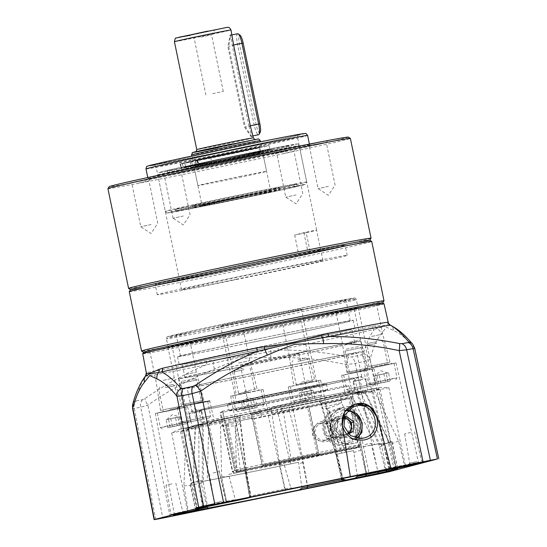 <?xml version="1.0" encoding="UTF-8"?>
<svg xmlns="http://www.w3.org/2000/svg" width="547" height="547" viewBox="0 0 547 547"><rect width="100%" height="100%" fill="white"/><g stroke="black" fill="none" stroke-linecap="round" stroke-linejoin="round"><path stroke-width="0.41" stroke-dasharray="2.73 2.05" d="M320.474 423.275C315.004 424.417 312.269 428.021 312.275 434.086C314.682 439.672 318.614 441.86 324.07 440.65C329.718 439.556 332.658 435.891 332.897 429.668C330.217 424.089 326.074 421.956 320.474 423.275L330.538 420.602A8.875 8.656 -104.8 0 1 341.232 427.214A8.875 8.656 -104.8 0 1 334.6 437.867A8.875 8.656 -104.8 0 1 324.378 431.152A8.875 8.656 -104.8 0 1 330.538 420.602M332.323 420.151A8.875 8.656 75.2 0 0 325.691 430.804A8.875 8.656 75.2 0 0 336.384 437.415A8.875 8.656 75.2 0 0 342.545 426.865A8.875 8.656 75.2 0 0 332.323 420.151M339.126 418.346A8.875 8.656 75.2 0 0 332.501 429.005A8.875 8.656 75.2 0 0 343.195 435.61A8.875 8.656 75.2 0 0 349.355 425.06A8.875 8.656 75.2 0 0 339.126 418.346M360.015 445.026L358.77 446.961A70.563 0.862 168.3 0 0 359.83 446.598A70.563 0.862 168.3 0 0 313.869 455.275A70.563 0.862 168.3 0 0 236.707 471.535L234.67 470.276L222.451 411.282L222.889 411.173A72.218 0.882 -11.7 0 1 301.452 394.619A72.218 0.882 -11.7 0 1 348.897 385.642A72.218 0.882 -11.7 0 1 299.804 396.671A72.218 0.882 -11.7 0 1 220.578 412.739L220.209 412.8L232.427 471.794L235.107 470.167A72.218 0.882 -11.7 0 1 313.67 453.613A72.218 0.882 -11.7 0 1 361.116 444.636A72.218 0.882 -11.7 0 1 361.109 444.649A72.218 0.882 -11.7 0 1 360.015 445.026L350.312 398.154A72.218 0.882 168.3 0 0 351.406 397.765A72.218 0.882 168.3 0 0 281.944 411.248L280.693 405.19A72.218 0.882 -11.7 0 1 350.148 391.707A72.218 0.882 -11.7 0 1 250.567 413.149L251.825 419.207A72.218 0.882 168.3 0 0 348.993 398.503L358.702 445.374A72.218 0.882 -11.7 0 1 302.949 457.572A72.218 0.882 -11.7 0 1 232.796 471.733L234.451 473.059A70.563 0.862 168.3 0 0 302.963 459.234A70.563 0.862 168.3 0 0 357.458 447.309L358.702 445.374M271.627 409.717A29.921 0.362 168.3 0 0 251.258 414.209A29.921 0.362 168.3 0 0 250.56 414.435A29.921 0.362 168.3 0 0 260.475 412.664L260.051 410.64A29.921 0.362 168.3 0 0 308.029 400.513A29.921 0.362 168.3 0 0 308.734 400.281A29.921 0.362 168.3 0 0 271.209 407.693L272.215 413.826A28.888 0.356 -11.7 0 1 308.98 406.551A28.888 0.356 -11.7 0 1 308.802 406.633L318.504 453.504A28.888 0.356 168.3 0 0 318.682 453.422A28.888 0.356 168.3 0 0 294.956 457.983A28.888 0.356 168.3 0 0 263.606 464.711L253.897 417.84L227.709 423.193L252.584 418.188L262.286 465.059A28.888 0.356 168.3 0 0 262.109 465.141A28.888 0.356 168.3 0 0 285.835 460.581A28.888 0.356 168.3 0 0 317.192 453.853L307.482 406.982A28.888 0.356 -11.7 0 1 261.562 416.636L260.475 412.664M298.409 354.046A29.921 0.362 168.3 0 0 299.106 353.813A29.921 0.362 168.3 0 0 272.98 358.859A29.921 0.362 168.3 0 0 241.22 365.724A29.921 0.362 168.3 0 0 240.516 365.95A29.921 0.362 168.3 0 0 266.649 360.911A29.921 0.362 168.3 0 0 298.409 354.046M252.584 418.188A28.888 0.356 -11.7 0 1 253.083 418.052A28.888 0.356 -11.7 0 1 253.897 417.84M271.374 409.785A28.888 0.356 168.3 0 0 252.242 414.011A28.888 0.356 168.3 0 0 251.565 414.229A28.888 0.356 168.3 0 0 260.728 412.595M300.467 309.404A41.264 0.506 -11.7 0 1 256.659 318.874A41.264 0.506 -11.7 0 1 220.619 325.827A41.264 0.506 -11.7 0 1 221.583 325.513A41.264 0.506 -11.7 0 1 265.398 316.043A41.264 0.506 -11.7 0 1 301.438 309.089A41.264 0.506 -11.7 0 1 300.467 309.404M316.371 386.175A41.264 0.506 -11.7 0 1 272.556 395.645A41.264 0.506 -11.7 0 1 236.516 402.599A41.264 0.506 -11.7 0 1 237.48 402.284A41.264 0.506 -11.7 0 1 281.295 392.814A41.264 0.506 -11.7 0 1 317.335 385.861A41.264 0.506 -11.7 0 1 316.371 386.175M325.246 384.363A50.55 0.615 -11.7 0 1 271.579 395.96A50.55 0.615 -11.7 0 1 227.422 404.479A50.55 0.615 -11.7 0 1 228.605 404.096A50.55 0.615 -11.7 0 1 282.279 392.493A50.55 0.615 -11.7 0 1 326.429 383.98A50.55 0.615 -11.7 0 1 325.246 384.363M326.497 390.421A50.55 0.615 -11.7 0 1 272.83 402.024A50.55 0.615 -11.7 0 1 228.68 410.537A50.55 0.615 -11.7 0 1 229.863 410.154A50.55 0.615 -11.7 0 1 283.531 398.551A50.55 0.615 -11.7 0 1 327.68 390.038A50.55 0.615 -11.7 0 1 326.497 390.421M357.697 442.564A72.218 0.882 168.3 0 0 348.418 444.232L338.053 441.791L329.766 429.703L331.639 415.002L340.884 407.871A72.218 0.882 -11.7 0 1 350.169 406.195L337.164 408.855A18.571 18.113 -104.8 0 0 336.186 409.081A18.571 18.113 -104.8 0 0 323.291 431.166A18.571 18.113 -104.8 0 0 344.692 445.217L357.697 442.564L350.176 406.25M324.07 440.65L335.072 437.757M222.451 411.282L220.209 412.8L232.42 471.794L234.376 473.073L236.619 471.555M317.192 453.853L319.113 455.145L357.458 447.309M263.606 464.711L262.355 466.653L236.434 472.027L261.158 466.974C261.404 467.288 261.726 466.68 262.109 465.141L251.565 414.229M358.77 446.961L320.426 454.796L318.504 453.504M308.98 406.551L318.682 453.422C319.66 454.687 320.193 455.125 320.289 454.728C324.118 453.654 270.997 464.417 262.416 466.639L262.355 466.653A30.536 0.376 -11.7 0 1 297.233 459.179A30.536 0.376 -11.7 0 1 320.426 454.796M227.709 423.193L237.747 471.678M319.113 455.145A30.536 0.376 -11.7 0 1 284.235 462.618A30.536 0.376 -11.7 0 1 261.035 467.001L262.286 465.059M226.39 423.542L236.434 472.027M307.482 406.982L348.993 398.503M350.312 398.154L308.802 406.633M280.693 405.19L271.209 407.693M260.051 410.64L250.567 413.149M261.562 416.636L251.825 419.207M281.944 411.248L272.215 413.826M143.635 352.371A122.145 1.491 168.3 0 0 234.526 334.955A122.145 1.491 168.3 0 0 382.633 302.874M384.008 300.857A123.8 1.511 -11.7 0 1 233.801 333.444A123.8 1.511 -11.7 0 1 141.57 351.065M369.745 240.14A122.145 1.491 -11.7 0 1 221.556 272.331A122.145 1.491 -11.7 0 1 130.542 289.678M129.256 291.654A123.8 1.511 168.3 0 0 221.508 274.047A123.8 1.511 168.3 0 0 371.714 241.439M204.804 31.863L189.31 35.234L204.804 31.863M200.981 37.134L211.559 34.837L200.981 37.134M212.701 93.701L223.272 91.404L212.701 93.701M239.709 176.49A35.076 0.431 -11.7 0 1 266.587 171.348A35.076 0.431 -11.7 0 1 224.776 180.435A35.076 0.431 -11.7 0 1 197.898 185.577A35.076 0.431 -11.7 0 1 239.709 176.49M235.525 156.285A35.076 0.431 -11.7 0 1 262.41 151.143A35.076 0.431 -11.7 0 1 220.591 160.23A35.076 0.431 -11.7 0 1 193.713 165.372A35.076 0.431 -11.7 0 1 235.525 156.285M232.229 35.958L230.813 34.598L228.687 46.249L245.425 127.061L251.839 136.661L252.68 134.692M234.601 151.84A35.076 0.431 -11.7 0 1 261.487 146.699A35.076 0.431 -11.7 0 1 219.668 155.786A35.076 0.431 -11.7 0 1 192.79 160.927A35.076 0.431 -11.7 0 1 234.601 151.84M235.176 156.38A33.429 0.41 -11.7 0 1 260.789 151.478A33.429 0.41 -11.7 0 1 220.94 160.141A33.429 0.41 -11.7 0 1 195.327 165.037A33.429 0.41 -11.7 0 1 235.176 156.38M234.253 151.936A33.429 0.41 -11.7 0 1 259.866 147.034A33.429 0.41 -11.7 0 1 220.024 155.69A33.429 0.41 -11.7 0 1 194.404 160.592A33.429 0.41 -11.7 0 1 234.253 151.936M248.947 126.063L250.902 133.195L250.991 136.306L244.55 127.225L227.819 46.413L230.123 35.282L231.203 38.099L232.208 45.251L248.947 126.063L250.314 125.769L248.947 126.063M237.658 33.743A10.318 2.27 -101.5 0 0 237.528 44.43L254.259 125.242A10.318 2.27 -101.5 0 0 258.519 134.767M260.146 132.524A8.663 1.908 78.5 0 1 256.187 124.825L239.456 44.013A8.663 1.908 78.5 0 1 240.03 35.172M344.391 417.053L344.042 416.8L339.714 418.756A8.424 8.219 75.2 0 0 338.34 433.238A8.424 8.219 75.2 0 0 346.531 434.154L348.042 433.47M326.791 439.426A8.479 8.273 75.2 0 0 330.901 428.267A8.479 8.273 75.2 0 0 319.933 423.925A8.479 8.273 75.2 0 0 315.817 435.091A8.479 8.273 75.2 0 0 326.791 439.426M327.92 441.005A10.318 10.065 75.2 0 0 321.116 421.6A10.318 10.065 75.2 0 0 314.265 434.947A10.318 10.065 75.2 0 0 327.92 441.005M348.022 443.063A17.538 17.107 75.2 0 0 357.047 421.306A17.538 17.107 75.2 0 0 336.446 410.079A17.538 17.107 75.2 0 0 333.834 411.009A17.538 17.107 75.2 0 0 324.809 432.766A17.538 17.107 75.2 0 0 345.41 443.993A17.538 17.107 75.2 0 0 348.022 443.063M358.558 415.617A17.538 17.107 75.2 0 0 347.167 408.671A17.538 17.107 75.2 0 0 340.398 409.033A17.538 17.107 75.2 0 0 337.786 409.963A17.538 17.107 75.2 0 0 328.761 431.72A17.538 17.107 75.2 0 0 349.362 442.947A17.538 17.107 75.2 0 0 351.974 442.017A17.538 17.107 75.2 0 0 357.683 437.791M347.796 410.667A15.473 15.097 75.2 0 0 339.065 411.734A15.473 15.097 75.2 0 0 331.557 432.096A15.473 15.097 75.2 0 0 351.577 440.02A15.473 15.097 75.2 0 0 355.03 437.839M347.926 433.347A8.424 8.219 75.2 0 1 346.531 434.154L342.203 436.109L348.323 433.757M344.398 435.535L336.665 429.785L337.588 420.13L344.09 417.19M342.203 436.109L334.47 430.366L336.665 429.785M334.47 430.366L335.386 420.711L337.588 420.13M343.851 418.086A8.424 8.219 75.2 0 0 339.714 418.756L335.386 420.711M344.042 416.8L346.237 416.219M390.243 380.917L388.568 372.835L375.673 375.495L386.223 373.403L387.898 381.485L390.243 380.917L376.172 383.864L387.898 381.485M385.573 382.059L370.681 384.985L385.573 382.059M385.546 380.397L397.019 377.847L391.864 378.77L368.733 383.707L385.546 380.397M382.538 365.847L394.004 363.297L388.855 364.227L365.717 369.157L382.538 365.847M376.692 343.345L367.085 345.232L376.692 343.345M376.069 341.813L368.336 343.331L376.069 341.813M388.568 372.835L386.223 373.403M380.862 382.962L379.187 374.88L387.741 373.02L376.842 375.208L378.517 383.29M379.187 374.88L374.497 375.782L376.172 383.864M374.497 375.782L376.842 375.208M383.878 373.738L385.553 381.82M360.514 388.445L358.839 380.363L363.037 379.338L352.972 381.526L354.647 389.601L367.646 386.838L354.647 389.601M348.665 390.79L373.669 385.628L348.665 390.79M346.723 389.505L374.955 383.673L346.723 389.505M343.707 374.962L371.939 369.129L343.707 374.962M345.054 351.051L361.184 347.714L345.054 351.051M346.299 349.15L359.283 346.463L346.299 349.15L345.02 351.065L349.547 372.924L365.711 369.574L349.547 372.924L349.048 373.854L366.545 370.23L365.711 369.574L361.184 347.714L359.283 346.463M358.839 380.363L352.972 381.526M355.283 389.382L353.608 381.3L365.97 378.756L367.646 386.838M353.608 381.3L360.104 379.919L361.779 388.001M360.104 379.919L365.97 378.756M365.334 378.975L367.01 387.057M314.798 398.271L313.123 390.189L301.561 392.507L308.276 391.255L309.951 399.337L314.798 398.271L300.809 401.122L309.951 399.337M305.082 400.418L320.33 397.101L305.082 400.418M304.399 398.893L321.615 395.153L298.607 399.775L293.329 401.013L304.399 398.893M301.383 384.35L318.6 380.603L295.599 385.232L290.313 386.462L301.383 384.35M298.006 361.328L307.845 359.194L298.006 361.328M298.019 359.666L305.944 357.943L298.019 359.666M313.123 390.189L308.276 391.255M302.956 400.766L301.288 392.684L312.337 390.332L303.982 391.973L305.657 400.055M301.288 392.684L299.141 393.047L300.809 401.122M299.141 393.047L303.982 391.973M310.976 390.544L312.652 398.626M167.792 427.747L166.117 419.665L179.354 416.903L168.462 419.091L170.138 427.173L167.792 427.747L181.864 424.793L170.138 427.173M172.462 426.605L187.354 423.679L172.462 426.605M171.82 425.033L160.346 427.583L165.57 426.639L188.633 421.723L171.82 425.033M168.804 410.482L157.338 413.04L162.486 412.11L185.624 407.18L168.804 410.482M165.256 387.652L174.869 385.765L165.256 387.652M165.228 386.038L172.961 384.514L165.228 386.038M166.117 419.665L168.462 419.091M177.173 425.696L175.498 417.614L166.951 419.474L177.843 417.286L179.519 425.368M175.498 417.614L180.189 416.711L181.864 424.793M180.189 416.711L177.843 417.286M170.808 418.763L172.483 426.845M197.522 420.219L195.847 412.137L189.009 413.641L201.713 410.975L203.388 419.057L190.39 421.826L203.388 419.057M209.364 417.867L184.366 423.036L209.364 417.867M210.643 415.925L182.411 421.751L210.643 415.925M207.628 401.375L179.402 407.207L207.628 401.375M196.899 379.953L180.77 383.283L196.899 379.953M195.005 378.702L182.014 381.382L195.005 378.702M195.847 412.137L201.713 410.975M202.752 419.276L201.077 411.194L201.419 411.071L192.599 412.828L188.722 413.744L190.39 421.826M201.077 411.194L194.582 412.582L196.257 420.664M194.582 412.582L188.722 413.744M189.351 413.518L191.026 421.6M243.237 410.394L241.562 402.312L254.758 399.597L246.41 401.238L248.085 409.32L243.237 410.394L257.227 407.536L248.085 409.32M252.953 408.24L237.706 411.556L252.953 408.24M252.974 406.537L235.75 410.277L258.69 405.669L264.037 404.418L252.974 406.537M249.958 391.987L232.742 395.727L255.743 391.105L261.028 389.874L249.958 391.987M243.948 369.669L234.109 371.81L243.948 369.669M243.278 368.186L235.36 369.902L243.278 368.186M241.562 402.312L246.41 401.238M255.073 407.891L253.405 399.809L242.355 402.161L250.704 400.527L252.379 408.602M253.405 399.809L255.552 399.454L257.227 407.536M255.552 399.454L250.704 400.527M243.709 401.949L245.384 410.031M226.567 199.135A44.362 0.54 168.3 0 0 279.449 187.648A44.362 0.54 168.3 0 0 245.453 194.151A44.362 0.54 168.3 0 0 192.571 205.638A44.362 0.54 168.3 0 0 226.567 199.135M226.984 201.159A44.362 0.54 168.3 0 0 279.866 189.665A44.362 0.54 168.3 0 0 245.87 196.168A44.362 0.54 168.3 0 0 192.988 207.662A44.362 0.54 168.3 0 0 226.984 201.159M249.603 195.183A61.9 0.759 168.3 0 0 175.813 211.217A61.9 0.759 168.3 0 0 223.251 202.144A61.9 0.759 168.3 0 0 297.042 186.11A61.9 0.759 168.3 0 0 249.603 195.183M249.186 193.159A61.9 0.759 168.3 0 0 175.396 209.193A61.9 0.759 168.3 0 0 222.834 200.127A61.9 0.759 168.3 0 0 296.624 184.093A61.9 0.759 168.3 0 0 249.186 193.159M237.918 157.782A44.362 0.54 -11.7 0 1 271.914 151.28A44.362 0.54 -11.7 0 1 219.032 162.774A44.362 0.54 -11.7 0 1 185.036 169.276A44.362 0.54 -11.7 0 1 237.918 157.782M237.501 155.765A44.362 0.54 -11.7 0 1 271.497 149.263A44.362 0.54 -11.7 0 1 218.615 160.756A44.362 0.54 -11.7 0 1 184.619 167.252A44.362 0.54 -11.7 0 1 237.501 155.765M214.882 161.741A61.9 0.759 -11.7 0 1 167.444 170.808A61.9 0.759 -11.7 0 1 241.234 154.774A61.9 0.759 -11.7 0 1 288.672 145.707A61.9 0.759 -11.7 0 1 214.882 161.741M215.299 163.758A61.9 0.759 -11.7 0 1 167.861 172.831A61.9 0.759 -11.7 0 1 241.651 156.798A61.9 0.759 -11.7 0 1 289.089 147.724A61.9 0.759 -11.7 0 1 215.299 163.758M188.312 166.575L192.489 165.673L188.312 166.575M187.471 162.534L191.655 161.632L187.471 162.534M193.583 165.187L197.761 164.278L193.583 165.187M192.742 161.146L196.927 160.237L192.742 161.146M198 160.565L184.886 163.245A48.074 0.588 -11.7 0 1 180.148 163.963A48.074 0.588 -11.7 0 1 180.565 163.799L195.635 160.722A32.396 0.397 168.3 0 0 195.498 160.784A32.396 0.397 168.3 0 0 220.325 156.039A32.396 0.397 168.3 0 0 258.943 147.649A32.396 0.397 168.3 0 0 234.116 152.394A32.396 0.397 168.3 0 0 197.392 160.257L182.322 163.334A48.074 0.588 -11.7 0 1 197.624 159.881L210.739 157.201A40.027 0.492 -11.7 0 1 238.307 151.444A40.027 0.492 -11.7 0 1 268.98 145.577A40.027 0.492 -11.7 0 1 221.268 155.943A40.027 0.492 -11.7 0 1 198 160.565L198.834 164.606L185.72 167.286A48.074 0.588 -11.7 0 1 180.982 168.004A48.074 0.588 -11.7 0 1 181.399 167.84L196.469 164.763A32.396 0.397 168.3 0 0 196.339 164.825A32.396 0.397 168.3 0 0 221.166 160.08A32.396 0.397 168.3 0 0 259.777 151.69A32.396 0.397 168.3 0 0 234.957 156.435A32.396 0.397 168.3 0 0 198.226 164.298L183.156 167.375A48.074 0.588 -11.7 0 1 198.458 163.922L211.573 161.242A40.027 0.492 -11.7 0 1 239.142 155.485A40.027 0.492 -11.7 0 1 269.821 149.618A40.027 0.492 -11.7 0 1 222.103 159.984A40.027 0.492 -11.7 0 1 198.834 164.606M197.392 160.257L198.226 164.298M180.565 163.799L181.399 167.84M184.886 163.245L185.72 167.286M195.635 160.722L196.469 164.763M182.322 163.334L183.156 167.375M197.624 159.881L198.458 163.922M210.739 157.201L211.573 161.242M130.528 289.698L130.548 289.719A122.145 1.491 168.3 0 0 224.147 271.797A122.145 1.491 168.3 0 0 369.751 240.181L369.765 240.16M371.037 238.225A123.8 1.511 -11.7 0 1 223.463 270.28A123.8 1.511 -11.7 0 1 128.6 288.433M174.643 171.854L162.343 174.527L174.643 171.854M170.938 174.541L181.269 172.291L170.938 174.541M142.343 180.394L130.049 183.067L142.343 180.394M138.637 183.074L148.969 180.831L138.637 183.074M287.373 150.774L275.073 153.447L287.373 150.774M283.667 153.454L293.999 151.211L283.667 153.454M183.409 215.99L173.084 218.239L183.409 215.99M151.116 224.523L140.784 226.773L151.116 224.523M296.146 194.91L285.814 197.152L296.146 194.91M319.674 142.241L307.373 144.914L319.674 142.241M315.968 144.921L326.299 142.678L315.968 144.921M328.439 186.37L318.108 188.619L328.439 186.37M348.412 137.106A122.145 1.491 -11.7 0 1 202.814 168.763A122.145 1.491 -11.7 0 1 109.209 186.643M107.916 188.612A123.8 1.511 168.3 0 0 202.793 170.473A123.8 1.511 168.3 0 0 350.374 138.405M231.6 280.488A96.976 1.183 168.3 0 0 347.201 255.367A96.976 1.183 168.3 0 0 272.885 269.575A96.976 1.183 168.3 0 0 157.283 294.696A96.976 1.183 168.3 0 0 231.6 280.488M229.508 270.382A96.976 1.183 168.3 0 0 345.109 245.261A96.976 1.183 168.3 0 0 270.792 259.476A96.976 1.183 168.3 0 0 155.191 284.597A96.976 1.183 168.3 0 0 229.508 270.382M246.382 157.249A82.535 1.005 -11.7 0 1 309.629 145.16A82.535 1.005 -11.7 0 1 211.245 166.534A82.535 1.005 -11.7 0 1 147.991 178.63A82.535 1.005 -11.7 0 1 246.382 157.249M236.872 279.093A72.218 0.882 -11.7 0 1 181.529 289.678A72.218 0.882 -11.7 0 1 267.613 270.97A72.218 0.882 -11.7 0 1 322.956 260.386A72.218 0.882 -11.7 0 1 236.872 279.093M320.74 250.259L316.556 230.055A72.218 0.882 -11.7 0 1 316.679 230.082A72.218 0.882 -11.7 0 1 306.204 232.728L310.388 252.926L298.86 255.285L320.74 250.259A72.218 0.882 -11.7 0 1 320.863 250.287A72.218 0.882 -11.7 0 1 310.388 252.926M306.204 232.728L294.676 235.08L303.913 232.639L316.556 230.055M303.913 232.639L308.098 252.844M294.676 235.08L298.86 255.285M356.815 438.277L353.232 439.296L344.008 436.629L337.608 427.542L337.855 417.744L344.001 410.975L348.371 410.079M286.149 341.506A89.715 1.094 168.3 0 0 179.204 364.74A89.715 1.094 168.3 0 0 247.955 351.598A89.715 1.094 168.3 0 0 354.9 328.357A89.715 1.094 168.3 0 0 286.149 341.506M284.474 333.424A89.715 1.094 168.3 0 0 177.529 356.658A89.715 1.094 168.3 0 0 246.28 343.516A89.715 1.094 168.3 0 0 353.225 320.275A89.715 1.094 168.3 0 0 284.474 333.424M285.5 341.677A86.658 1.06 168.3 0 0 182.192 364.124A86.658 1.06 168.3 0 0 248.605 351.427A86.658 1.06 168.3 0 0 351.912 328.973A86.658 1.06 168.3 0 0 285.5 341.677M251.367 364.76A86.658 1.06 -11.7 0 1 184.954 377.457A86.658 1.06 -11.7 0 1 288.262 355.01A86.658 1.06 -11.7 0 1 354.675 342.313A86.658 1.06 -11.7 0 1 251.367 364.76M291.756 365.164A92.846 1.135 168.3 0 0 181.071 389.218A92.846 1.135 168.3 0 0 252.222 375.611A92.846 1.135 168.3 0 0 362.907 351.557A92.846 1.135 168.3 0 0 291.756 365.164M289.575 354.661A92.846 1.135 168.3 0 0 178.896 378.709A92.846 1.135 168.3 0 0 250.047 365.109A92.846 1.135 168.3 0 0 360.733 341.055A92.846 1.135 168.3 0 0 289.575 354.661M296.207 353.772L307.277 351.365L296.207 353.772M289.931 323.448L301 321.041L289.931 323.448M371.611 336.467L382.681 334.06L371.611 336.467M365.334 306.142L376.404 303.735L365.334 306.142M238.636 363.037L249.705 360.637L238.636 363.037M232.359 332.713L243.422 330.306L232.359 332.713M185.296 374.517L196.366 372.11L185.296 374.517M179.013 344.193L190.082 341.786L179.013 344.193M163.232 380.35L174.302 377.943L163.232 380.35M156.955 350.018L168.018 347.618L156.955 350.018M349.554 342.299L360.617 339.892L349.554 342.299M343.27 311.968L354.34 309.568L343.27 311.968M178.192 512.908L170.951 514.481L178.192 512.908M171.949 483.869L165.939 485.175L171.949 483.869M221.672 501.414L214.431 502.987L221.672 501.414M213.282 472.95L219.285 471.644L213.282 472.95M416.903 461.545L409.662 463.118L416.903 461.545M410.66 432.513L404.65 433.812L410.66 432.513M373.423 473.039L366.182 474.611L373.423 473.039M365.034 444.567L371.037 443.261L365.034 444.567M283.763 322.101A96.976 1.183 -11.7 0 1 358.08 307.893A96.976 1.183 -11.7 0 1 242.478 333.014A96.976 1.183 -11.7 0 1 168.161 347.222A96.976 1.183 -11.7 0 1 283.763 322.101M237.877 500.293L235.306 499.582L228.584 474.44A103.164 1.258 168.3 0 1 245.699 470.755L245.685 472.806L246.041 471.569L246.56 471.958L240.584 422.421A12.383 3.05 173.1 0 1 235.21 425.655L240.543 471.904A99.978 1.224 -11.7 0 0 236.577 472.758L235.21 425.655A12.383 2.304 -1.3 0 1 226.02 426.222A12.383 2.304 -1.3 0 1 220.455 425.867A12.383 0.773 170.1 0 0 225.767 425.108A12.383 0.773 170.1 0 0 240.489 421.778L240.489 421.778A12.383 0.773 170.1 0 0 240.017 421.655L239.34 417.737L235.525 418.346L239.155 415.617L267.162 409.717L267.715 410.154L267.435 411.631L284.802 488.922L249.637 496.259L250.423 496.17L246.041 471.569L240.017 421.655A12.383 3.05 173.1 0 1 240.584 422.421A12.383 12.383 0 0 0 240.489 421.785L239.771 417.655L239.34 417.737A2.065 1.99 80.9 0 1 240.871 415.337L213.111 421.217L208.899 424.075L225.843 501.449L213.822 503.883M362.114 403.645L379.844 444.656A99.978 1.224 -11.7 0 0 388.965 442.249L364.904 392.39A86.57 1.06 -11.7 0 1 358.025 394.209C355.755 394.79 356.979 394.756 361.69 394.107L373.157 391.857L365.574 391.31L345.465 395.679L351.632 396.637L340.76 398.77L341.69 402.64A12.383 2.01 158 0 1 336.713 405.115A12.383 2.01 158 0 1 328.063 408.294L341.588 453.121A99.978 1.224 -11.7 0 0 345.554 452.266L328.063 408.294A12.383 2.756 -16.5 0 1 321.896 407.693L336.145 455.829L341.492 478.734M366.182 474.536L360.842 450.099L341.69 402.64A12.383 0.472 166.5 0 1 336.501 403.994A12.383 0.472 166.5 0 1 321.732 407.071L321.732 407.071A12.383 0.472 166.5 0 1 322.128 406.852A12.383 2.756 -16.5 0 0 321.896 407.693A12.383 12.383 0 0 1 321.732 407.077L320.747 403.002L325.007 402.36L320.556 401.122L292.542 407.023L292.235 407.734L293.096 409.081L307.612 485.62M341.663 396.493A2.065 1.347 78.9 0 0 340.76 398.77L321.192 402.975A2.065 1.99 -99.1 0 0 318.833 401.402L346.572 395.529M142.712 353.759A123.219 1.504 168.3 0 0 237.145 335.701A123.219 1.504 168.3 0 0 384.028 303.783M388.233 322.566C389.122 324.686 384.89 325.8 375.55 325.923L371.912 326.436A123.547 1.511 -11.7 0 1 277.685 346.716L270.232 348.583C260.181 351.618 250.533 354.135 241.289 356.131L206.595 361.232A123.547 1.511 -11.7 0 1 146.685 372.432L146.329 372.917M307.968 382.606L288.296 386.879L314.587 381.601L320.624 380.186L307.968 382.606M293.889 488.457L290.758 487.842L283.654 462.762A103.164 1.258 168.3 0 1 381.334 443.248L385.765 468.854L395.249 466.858L389.3 442.578L365.505 392.185A2.065 0.547 -101.9 0 1 365.628 390.114L349.554 393.368A2.065 1.737 -100.6 0 1 351.516 394.544L374.921 444.506A99.978 1.224 -11.7 0 0 312.351 456.889A99.978 1.224 -11.7 0 0 291.373 461.203L282.833 408.274A86.57 1.06 -11.7 0 1 298.6 405.033A86.57 1.06 -11.7 0 1 351.516 394.544L380.049 389.122L372.61 388.643L367.529 389.854L380.452 387.379L388.862 387.707L405.286 465.21L418.421 462.27L395.249 466.858L395.187 468.164M365.628 390.114L267.162 409.717M383.372 365.3L363.7 369.574L389.99 364.288L396.028 362.88L383.372 365.3M243.367 393.731L263.045 389.45L236.755 394.736L230.718 396.144L243.367 393.731M210.157 423.371A2.065 1.737 79.4 0 0 208.824 425.258L207.21 480.519A99.978 1.224 -11.7 0 0 290.758 463.822L277.514 411.535A86.57 1.06 -11.7 0 1 261.746 414.77A86.57 1.06 -11.7 0 1 208.824 425.258L180.483 431.583L187.101 428.096L192.182 426.892L179.252 429.361L171.669 433.005L187.368 510.631L174.233 513.571L197.412 508.99L193.228 484.327L195.026 428.527A2.065 0.547 78.1 0 0 194.076 426.626L210.157 423.371A84.566 1.032 168.3 0 0 261.856 413.129A84.566 1.032 168.3 0 0 277.254 409.963L292.542 407.023M202.369 507.985L202.964 506.536L198.951 481.852L203.156 482.133L202.985 480.122L203.395 480.075L203.293 425.422L202.322 425.593L202.294 480.369A99.978 1.224 -11.7 0 0 193.166 482.782L195.443 427.412A86.57 1.06 -11.7 0 1 202.322 425.593L198.841 426.605A2.065 1.347 78.9 0 1 199.744 424.328L203.805 423.699A84.566 1.032 168.3 0 0 197.084 425.477L179.252 429.361M167.963 411.036L187.642 406.763L161.351 412.041L155.314 413.457L167.963 411.036M365.574 391.31L355.906 393.04A84.566 1.032 168.3 0 0 362.627 391.262L380.35 387.399M361.314 371.126L341.636 375.406L367.926 370.121L373.963 368.712L361.314 371.126M198.951 481.852L198.841 426.605L187.375 428.855L194.137 425.429L218.068 420.246A2.065 1.347 -101.1 0 0 218.048 420.253M197.057 403.351L177.378 407.624L209.706 400.93L214.239 421.06M301.923 488.102L298.477 462.263A103.164 1.258 168.3 0 1 269.11 468.321A103.164 1.258 168.3 0 1 200.804 481.784L206.91 507.083L197.412 508.99L197.597 509.421M341.909 479.89L343.017 479.582L342.231 479.685L343.735 480.676M320.624 380.186L343.017 479.582L344.562 480.574M385.806 470.495L396.363 468.102L389.703 469.312L390.811 470.379M373.963 368.712L396.356 468.102L397.901 469.094M143.697 352.268A121.96 1.491 168.3 0 0 237.159 334.422A121.96 1.491 168.3 0 0 382.531 302.812M260.016 398.695A79.438 0.971 168.3 0 0 354.716 378.121A79.438 0.971 168.3 0 0 293.835 389.758A79.438 0.971 168.3 0 0 199.135 410.339A79.438 0.971 168.3 0 0 260.016 398.695M290.436 365.512A86.658 1.06 168.3 0 0 187.129 387.96A86.658 1.06 168.3 0 0 253.541 375.263A86.658 1.06 168.3 0 0 356.849 352.815A86.658 1.06 168.3 0 0 290.436 365.512M258.478 399.105A86.658 1.06 -11.7 0 1 192.065 411.802A86.658 1.06 -11.7 0 1 295.373 389.355A86.658 1.06 -11.7 0 1 361.786 376.657A86.658 1.06 -11.7 0 1 258.478 399.105M242.581 322.333A86.658 1.06 -11.7 0 1 176.168 335.031A86.658 1.06 -11.7 0 1 279.476 312.583A86.658 1.06 -11.7 0 1 345.889 299.886A86.658 1.06 -11.7 0 1 242.581 322.333M246.929 343.345A86.658 1.06 -11.7 0 1 180.517 356.042A86.658 1.06 -11.7 0 1 283.825 333.595A86.658 1.06 -11.7 0 1 350.237 320.898A86.658 1.06 -11.7 0 1 246.929 343.345M286.423 489.9L284.802 488.922M285.192 488.881L290.758 487.842M249.446 497.688L250.423 496.17L247.066 498.317M249.938 497.626L250.936 496.15L250.423 496.17M227.313 502.447L226.479 501.332L225.843 501.449M226.923 501.264L235.306 499.582M203.156 482.133L207.375 505.784L206.294 507.301M207.375 505.784L196.298 507.732L195.272 509.264M195.6 510.125L190.315 483.473A103.164 1.258 168.3 0 1 190.041 483.432L195.566 510.105M187.771 511.842L188.175 510.474L187.368 510.631M188.722 510.372L195.47 508.929M341.738 479.781L342.231 479.685L336.48 455.336L336.145 455.829M397.573 468.239L391.816 441.559A103.164 1.258 168.3 0 1 392.09 441.593A103.164 1.258 168.3 0 1 379.153 444.902L385.307 470.16L389.703 469.312L383.57 445.053L361.69 394.107A2.065 1.347 -101.1 0 0 359.988 392.411A2.065 1.347 -101.1 0 0 359.967 392.411M388.862 387.707L374.319 390.77L398.606 441.08L404.493 465.394L405.402 466.523M403.946 465.524L397.204 467.015M385.765 468.854L384.637 470.317M132.784 407.946C132.251 408.534 132.75 408.691 134.275 408.418A164.92 2.017 168.3 0 0 140.682 407.221L147.902 405.122C168.708 390.401 190.937 378.394 214.588 369.109C223.436 365.177 232.496 361.581 241.774 358.319C251.586 357.717 261.275 357.485 270.854 357.615C296.235 356.89 321.39 359.222 346.319 364.596L355.208 363.413A164.92 2.017 168.3 0 0 365.293 361.239L370.107 359.482C372.999 348.118 376.705 339.578 381.232 333.868L386.414 327.202L393.765 330.552C400.158 333.383 407.002 339.126 414.298 347.803L414.64 347.988M404.493 465.394L405.286 465.21M350.224 476.628L342.299 425.607M355.167 404.062L347.714 408.151L343.311 414.373L342.21 425.628M245.685 472.806L249.35 496.56M202.294 480.369L202.985 480.122A103.164 1.258 168.3 0 0 190.041 483.432M357.376 476.362L353.547 450.591A103.164 1.258 168.3 0 1 336.432 454.27L343.072 478.413M360.904 403.419L357.088 394.558L358.025 394.209L362.059 403.522M320.754 402.995L320.754 402.995C319.284 401.382 318.58 400.855 318.641 401.43L318.833 401.402M348.712 356.938C323.168 351.988 299.777 349.704 278.553 350.087A125.536 1.532 168.3 0 0 374.298 329.485C370.353 334.525 366.668 342.634 363.242 353.813L361.67 354.839A160.941 1.969 -11.7 0 1 351.83 356.959L348.712 356.938A8.253 1.682 101 0 0 346.319 364.596L369.594 475.876M145.625 375.905L145.447 376.227A125.536 1.532 168.3 0 0 206.315 364.842C186.746 372.794 166.254 384.035 144.846 398.572L142.48 399.713A160.941 1.969 -11.7 0 1 136.23 400.883L135.608 400.301C138.603 389.204 141.878 381.184 145.447 376.227A4.13 4.109 -93.5 0 0 146.685 372.432M132.777 404.076L132.777 404.076A8.253 7.412 -163.4 0 1 135.608 400.301M412.616 344.049L412.623 344.056A8.253 7.487 -41.4 0 1 414.298 347.803L438.79 458.81M371.912 326.436A4.13 3.562 77.1 0 0 374.298 329.485L385.929 325.759L390.134 325.198A8.253 7.973 -69.7 0 1 393.765 330.552M388.561 323.496A4.13 4.109 -26.4 0 0 390.134 325.198L390.387 325.239M375.55 325.923A4.13 3.679 86.6 0 0 377.218 328.61A8.253 7.952 -138.4 0 1 381.232 333.868M170.138 516.607L147.902 405.122A8.253 1.682 55.9 0 1 144.846 398.572M363.242 353.813A8.253 7.432 -164.5 0 1 370.107 359.482L394.373 470.55M206.595 361.232A4.13 2.079 -101.3 0 1 206.315 364.842L241.384 356.856L278.553 350.087A4.13 0.349 78.2 0 1 277.685 346.716M214.588 369.109A8.253 1.791 69.7 0 1 213.098 363.29A4.13 1.846 -96.5 0 0 213.282 360.213M270.854 357.615A8.253 1.791 87.2 0 1 271.086 351.441L270.232 348.583M293.096 409.081L289.083 409.73L302.785 462.434L307.633 486.974M267.435 411.631L271.449 410.982L279.736 464.471L285.028 488.895M229.364 476.314L221.679 476.806L226.479 501.332M171.669 433.005L186.206 429.942L183.915 485.825L188.175 510.474M279.736 464.471L284.536 464.622M267.209 409.71L269.179 409.388A2.065 1.99 -99.1 0 1 271.449 410.982L282.833 408.274L282.457 406.777A84.566 1.032 168.3 0 1 349.554 393.368M291.373 461.203L283.654 462.762M381.334 443.248L374.921 444.506M381.519 445.244L389.3 442.578M398.606 441.08L392.254 443.514M373.375 388.869A2.065 0.547 78.1 0 1 374.319 390.77L364.904 392.39A2.065 2.065 58.5 0 0 362.627 391.262M388.965 442.249L391.816 441.559M379.844 444.656L378.736 444.95L360.945 403.522M379.789 446.81L383.57 445.053M321.192 402.975L336.48 455.336L337.26 456.136M336.432 454.27L341.588 453.121M360.842 450.099L353.581 452.629M345.554 452.266L353.547 450.591M302.785 462.434L298.409 464.321M290.614 407.33A2.065 1.99 80.9 0 0 289.083 409.73L277.514 411.535L277.254 409.963M290.758 463.822L298.477 462.263M200.804 481.784L207.21 480.519M201.426 483.698L193.228 484.327M183.915 485.825L190.691 485.428M179.307 429.354L186.329 427.87A2.065 0.547 -101.9 0 0 186.206 429.942L195.443 427.412A2.065 2.065 -121.5 0 1 196.421 425.737A2.065 2.065 -121.5 0 1 196.428 425.737A2.065 2.065 -121.5 0 1 197.084 425.477M193.166 482.782L190.315 483.473M208.899 424.075L239.34 417.737M236.577 472.758L228.584 474.44M245.699 470.755L240.543 471.904M282.457 406.777L269.179 409.388A2.065 1.99 -99.1 0 0 269.09 409.409M222.889 411.173L235.107 470.167L236.707 471.535M234.451 473.059L232.796 471.733L220.578 412.739M340.884 407.871L337.164 408.855M348.418 444.232L344.692 445.217M232.489 143.875A33.011 0.403 -11.7 0 1 257.022 139.287A33.011 0.403 -11.7 0 1 218.438 147.587M191.532 154.863A35.076 0.431 168.3 0 0 218.417 149.728A35.076 0.431 168.3 0 0 260.228 140.641M253.329 137.851A28.888 0.356 -11.7 0 1 218.896 145.338A28.888 0.356 -11.7 0 1 196.763 149.57M232.051 143.991A30.947 0.376 168.3 0 0 195.881 151.772A30.947 0.376 168.3 0 0 218.875 147.471A30.947 0.376 168.3 0 0 255.046 139.69A30.947 0.376 168.3 0 0 232.051 143.991M207.484 31.158L226.492 27.603L189.624 35.439M174.418 41.688A28.888 0.356 168.3 0 0 196.558 37.456A28.888 0.356 168.3 0 0 230.991 29.969M256.187 124.825L245.425 127.061M233.576 44.957L232.208 45.251L233.583 44.97M239.456 44.013L228.687 46.249M336.419 416.855A11.145 10.872 75.2 0 0 331.017 431.515A11.145 10.872 75.2 0 0 345.437 437.217A11.145 10.872 75.2 0 0 350.839 422.558A11.145 10.872 75.2 0 0 336.419 416.855M344.925 436.513A10.318 10.065 -104.8 0 1 331.27 430.455A10.318 10.065 -104.8 0 1 338.114 417.108A10.318 10.065 -104.8 0 1 344.925 436.513M381.348 340.637L383.249 341.882L387.775 363.748L388.602 364.398L381.539 365.991L371.112 368.022L371.611 367.092L387.775 363.748L371.611 367.092L367.085 345.232L368.336 343.331M366.654 370.237L348.945 373.881L366.654 370.237M305.944 357.943L307.845 359.194L312.371 381.054L313.205 381.703L302.525 384.042L295.708 385.327L296.207 384.397L312.371 381.054L296.207 384.397L291.681 362.538L292.932 360.637M173.16 409.874L169.802 410.346L173.16 409.874M169.782 409.512L179.395 407.624L169.782 409.512M184.688 406.1L202.397 402.455L184.688 406.1M201.426 401.813L185.296 405.142L201.426 401.813M244.953 393.314L248.817 392.288L244.953 393.314M248.475 391.529L238.636 393.669L248.475 391.529M220.332 160.298A36.314 0.444 168.3 0 0 262.765 151.17A36.314 0.444 168.3 0 0 235.791 156.216A36.314 0.444 168.3 0 0 193.351 165.344A36.314 0.444 168.3 0 0 220.332 160.298L263.333 150.999L262.656 152.36A35.076 0.431 -11.7 0 1 220.844 161.44A35.076 0.431 -11.7 0 1 193.959 166.582A35.076 0.431 -11.7 0 1 235.778 157.495A35.076 0.431 -11.7 0 1 262.656 152.36L270.526 190.335A35.076 0.431 168.3 0 0 243.641 195.477A35.076 0.431 168.3 0 0 201.829 204.564A35.076 0.431 168.3 0 0 228.708 199.423A35.076 0.431 168.3 0 0 270.526 190.335L271.681 191.313L244.153 196.619A36.314 0.444 -11.7 0 1 271.134 191.573A36.314 0.444 -11.7 0 1 228.694 200.708A36.314 0.444 -11.7 0 1 201.72 205.754A36.314 0.444 -11.7 0 1 244.153 196.619L201.152 205.918L201.829 204.564L193.959 166.582L192.804 165.611L220.332 160.298M221.494 202.609A70.153 0.855 168.3 0 0 303.476 184.968A70.153 0.855 168.3 0 0 251.36 194.718A70.153 0.855 168.3 0 0 169.372 212.359A70.153 0.855 168.3 0 0 221.494 202.609L293.548 187.32L305.657 184.264C305.862 184.729 306.217 183.97 306.723 182.001A72.218 0.882 -11.7 0 1 220.632 200.708A72.218 0.882 -11.7 0 1 165.29 211.286A72.218 0.882 -11.7 0 1 251.381 192.578A72.218 0.882 -11.7 0 1 306.723 182.001L299.195 145.632A72.218 0.882 168.3 0 0 243.846 156.216A72.218 0.882 168.3 0 0 157.762 174.924A72.218 0.882 168.3 0 0 213.104 164.339A72.218 0.882 168.3 0 0 299.195 145.632C297.035 143.102 298.806 144.093 295.038 144.189L242.998 154.309A70.153 0.855 -11.7 0 1 295.113 144.565A70.153 0.855 -11.7 0 1 213.125 162.206A70.153 0.855 -11.7 0 1 161.003 171.949A70.153 0.855 -11.7 0 1 242.991 154.309C207.491 161.55 168.401 169.953 161.003 171.949C157.509 173.358 158.739 171.744 157.762 174.924L165.29 211.286C166.541 212.899 167.17 213.453 167.17 212.947L221.487 202.609M181.529 289.678L156.004 166.438C154.671 164.832 154.035 164.291 154.11 164.818L210.492 153.946A74.283 0.909 168.3 0 0 297.301 135.273A74.283 0.909 168.3 0 0 242.116 145.591A74.283 0.909 168.3 0 0 155.307 164.271A74.283 0.909 168.3 0 0 210.492 153.953C252.536 145.413 298.744 135.307 298.532 134.911C298.382 134.398 298.019 135.143 297.438 137.147A72.218 0.882 -11.7 0 1 211.347 155.854A72.218 0.882 -11.7 0 1 156.004 166.438A72.218 0.882 -11.7 0 1 242.089 147.731A72.218 0.882 -11.7 0 1 297.438 137.147L316.679 230.082M145.987 168.934A82.535 1.005 168.3 0 0 209.234 156.839A82.535 1.005 168.3 0 0 307.619 135.458M243.34 145.27A80.053 0.978 -11.7 0 1 302.819 134.145A80.053 0.978 -11.7 0 1 209.262 154.275A80.053 0.978 -11.7 0 1 154.828 164.982M240.721 324.528A96.976 1.183 168.3 0 0 356.323 299.407A96.976 1.183 168.3 0 0 282.006 313.616A96.976 1.183 168.3 0 0 166.404 338.737A96.976 1.183 168.3 0 0 240.721 324.528M168.161 347.222L166.404 338.737C166.609 337.321 166.897 336.706 167.273 336.904L181.707 333.253L281.322 312.091A95.328 1.162 -11.7 0 1 352.138 298.847A95.328 1.162 -11.7 0 1 240.735 322.819A95.328 1.162 -11.7 0 1 169.912 336.063A95.328 1.162 -11.7 0 1 281.315 312.098L340.097 300.453L354.798 298.074C355.058 297.746 355.571 298.19 356.323 299.407L358.08 307.893M307.195 382.811L301.718 384.261L307.195 382.811M301.759 382.23L314.641 379.427L301.759 382.23M358.217 307.503L364.5 337.827L368.883 366.504C368.206 368.411 367.762 369.157 367.55 368.746L392.158 363.652L390.045 362.121L368.883 366.504L390.045 362.121L382.681 334.06L376.404 303.735M171.902 345.554L178.178 375.878L182.568 404.554C181.884 406.455 181.44 407.207 181.235 406.797L205.836 401.703L203.723 400.172L182.568 404.554L203.723 400.172L196.366 372.11L190.082 341.786M149.837 351.379L156.114 381.703L160.503 410.387C159.82 412.288 159.375 413.04 159.17 412.629L183.778 407.529L181.666 406.004L160.503 410.387L181.666 406.004L174.302 377.943L168.018 347.618M249.623 392.076L244.147 393.525L249.623 392.076M244.188 391.495L257.069 388.698L244.188 391.495M336.152 313.328L342.436 343.66L346.825 372.336C346.142 374.237 345.697 374.989 345.492 374.579L370.093 369.478L367.981 367.953L346.825 372.336L367.981 367.953L360.617 339.892L354.34 309.568M199.135 410.339L201.234 422.619C200.633 424.609 200.27 425.327 200.14 424.773C199.97 424.315 250.902 413.183 297.288 403.761A81.934 0.998 -11.7 0 1 358.169 392.377A81.934 0.998 -11.7 0 1 262.416 412.978A81.934 0.998 -11.7 0 1 201.542 424.363A81.934 0.998 -11.7 0 1 297.294 403.761L359.523 391.768C359.632 392.322 359.01 391.809 357.663 390.223A79.876 0.978 168.3 0 0 296.453 401.929A79.876 0.978 168.3 0 0 201.234 422.619A79.876 0.978 168.3 0 0 262.451 410.913A79.876 0.978 168.3 0 0 357.663 390.223L354.716 378.121M380.049 389.122L395.748 466.748M180.483 431.583L196.906 509.093M351.632 396.637L353.198 404.664M353.212 404.705L366.688 473.743M142.48 399.713A8.253 6.81 79.3 0 0 140.682 407.221L162.815 518.064M155.738 519.39L134.275 408.418A8.253 7.132 79.5 0 1 136.23 400.883M361.67 354.839A8.253 4.663 -102.2 0 1 365.293 361.239L389.45 471.658M378.312 474.058L355.208 363.413A8.253 4.15 -102.1 0 0 351.83 356.959M187.375 428.855L202.561 506.611M373.157 391.857L390.1 469.23M235.525 418.346L250.287 496.191M325.007 402.36L342.374 479.651M239.155 415.617L240.871 415.337M194.247 425.409L199.744 424.328M187.101 428.096L194.076 426.626M146.357 374.086L146.357 374.086A4.13 4.116 -171.8 0 0 146.329 372.733M239.764 417.655L239.764 417.655C240.468 415.59 240.906 414.831 241.077 415.378L218.068 420.246A2.065 1.347 -101.1 0 1 219.771 421.942L220.455 425.867L221.679 476.806M358.025 394.209A2.065 1.894 76.7 0 0 355.906 393.04M202.322 425.593A2.065 1.894 -103.3 0 1 203.744 423.713L203.744 423.713A2.065 1.894 -103.3 0 1 203.805 423.699M338.661 418.455L331.851 420.26M299.106 353.813L308.734 400.281M220.619 325.827L236.516 402.599M227.422 404.479L228.68 410.537M348.897 385.642L350.148 391.707M351.406 397.765L352.863 404.801M352.87 404.842L359.263 435.692M359.413 436.417L361.116 444.636L359.83 446.598M326.429 383.98L327.68 390.038M301.438 309.089L317.335 385.861M240.516 365.95L250.56 414.435M343.195 435.61L336.384 437.415M340.111 408.041L336.186 409.081M205.898 95L194.185 38.434L189.31 35.234M195.901 151.683L254.957 139.458M266.587 171.348L262.41 151.143M261.487 146.699L260.468 141.796M260.789 151.478L259.866 147.034M195.327 165.037L194.404 160.592M192.79 160.927L191.778 156.025M197.898 185.577L193.713 165.372M250.553 136.265L251.839 136.661M229.781 35.466L230.813 34.598M223.272 91.404L211.559 34.837L214.766 29.962M232.01 34.899L230.123 35.282M252.933 135.909L250.991 136.306M321.116 421.6L336.583 417.655C325.424 421.942 332.043 440.779 343.386 437.053L326.388 441.552M336.446 410.079L340.398 409.033M345.41 443.993L349.362 442.947M387.741 373.02L380.794 370.729L375.331 375.591M395.734 379.796L397.019 377.847L394.004 363.297M365.717 369.157L368.733 383.7M370.681 384.985L368.733 383.707M353.266 381.423L358.729 376.555L365.676 378.852M348.624 390.818L346.668 389.532L343.653 374.989M371.939 369.129L374.955 383.673L373.669 385.628M312.337 390.332L305.39 388.035L299.927 392.896M320.33 397.101L321.615 395.153L318.6 380.603M290.313 386.462L293.329 401.013L295.277 402.291M166.951 419.474L172.414 414.605L179.354 416.903M159.956 387.208L158.705 389.115L163.232 410.975L162.726 411.905L180.223 408.281L179.395 407.624L174.869 385.765L172.961 384.514M162.302 428.869L160.353 427.583L157.338 413.04M185.624 407.18L188.633 421.723L187.354 423.679M201.419 411.071L194.472 408.773L189.009 413.641M195.026 378.688L196.927 379.933L201.46 401.792L202.287 402.448L184.79 406.072L185.296 405.142L180.77 383.283L182.014 381.382M209.419 417.846L210.698 415.898L207.689 401.348M179.402 407.207L182.411 421.751L184.366 423.036M242.355 402.161L247.818 397.3L254.758 399.597M234.109 371.81L238.636 393.669L238.13 394.592L255.627 390.975L254.799 390.319L250.273 368.459L248.365 367.208M237.706 411.556L235.757 410.277L232.742 395.727M235.36 369.902L234.109 371.803M261.028 389.874L264.037 404.418L262.758 406.373M279.449 187.648L279.866 189.665M175.396 209.193L175.813 211.217M271.914 151.28L271.497 149.263M167.861 172.831L167.444 170.808M289.089 147.724L288.672 145.707M185.036 169.276L184.619 167.252M296.624 184.093L297.042 186.11M192.571 205.638L192.988 207.662M184.783 163.054L185.624 167.095M190.055 161.659L190.896 165.7M268.98 145.577L269.821 149.618M258.943 147.649L259.777 151.69M180.148 163.963L180.982 168.004M195.498 160.784L196.339 164.825M196.927 160.237L197.761 164.278M191.655 161.632L192.489 165.673M164.298 175.813L162.343 174.527M150.247 178.883L148.969 180.831L157.755 223.258L151.027 233.501L140.784 226.773L131.998 184.346L130.049 183.067M295.277 149.263L293.999 151.211L302.785 193.638L296.057 203.881L285.814 197.152L277.028 154.726L275.073 153.447M182.548 170.343L181.269 172.298L190.055 214.718L183.327 224.961L173.084 218.239M173.084 218.232L164.298 175.806M327.578 140.729L326.299 142.678L335.085 185.105L328.35 195.347L318.115 188.619L309.322 146.193L307.373 144.914M347.201 255.367L345.109 245.261M309.404 144.08L309.629 145.16M322.956 260.386L320.863 250.287M147.772 177.556L147.991 178.63M157.283 294.696L155.191 284.597M177.529 356.658L179.204 364.74M184.954 377.457L182.192 364.124M178.896 378.709L181.071 389.218M282.813 324.809L289.096 355.133L293.479 383.809C292.802 385.717 292.358 386.462 292.146 386.052L316.754 380.958L314.641 379.427L307.277 351.365L301 321.041M225.241 334.073L231.518 364.398L235.907 393.074C235.224 394.982 234.779 395.727 234.574 395.317L259.182 390.223L257.069 388.698L249.705 360.637L243.422 330.306M165.939 485.175L170.951 514.481L169.618 516.436M175.806 483.131L182.848 512.019L184.852 513.284M209.419 473.688L214.431 502.987L213.091 504.949M219.285 471.644L226.328 500.526L228.331 501.79M404.65 433.812L409.662 463.118L408.322 465.08M414.517 431.774L421.559 460.656L423.563 461.921M366.182 474.611L364.849 476.567M371.037 443.261L378.08 472.143L380.083 473.415M288.296 386.879L292.235 407.734M363.7 369.574L367.529 389.854M263.045 389.45L267.715 410.154M187.642 406.763L192.182 426.892M341.636 375.406L345.465 395.679M192.065 411.802L187.129 387.96M180.517 356.042L176.168 335.031M350.237 320.898L345.889 299.886M361.786 376.657L356.849 352.815M155.314 413.457L174.233 513.571L173.214 515.096M230.718 396.144L249.637 496.259L248.618 497.784M396.028 362.88L418.421 462.27L419.966 463.268M392.09 441.593L397.614 468.259M353.232 439.296L361.41 438.482M344.001 410.975L352.938 407.009M177.378 407.624L196.298 507.739M246.56 471.958L250.936 496.15M365.533 391.317L355.112 393.307L357.102 394.544M186.329 427.87L196.428 425.737M203.272 425.422L204.619 423.494L196.421 425.737M361.177 445.306L366.128 474.263M360.733 341.055L362.907 351.557M354.675 342.313L351.912 328.973M353.225 320.275L354.9 328.357"/><path stroke-width="0.82" d="M382.633 302.874A122.145 1.491 168.3 0 0 382.722 302.806A122.145 1.491 168.3 0 0 291.715 320.159A122.145 1.491 168.3 0 0 143.519 352.343A122.145 1.491 168.3 0 0 143.635 352.371M143.519 352.343L141.57 351.065A123.8 1.511 -11.7 0 1 141.557 351.044A123.8 1.511 -11.7 0 1 291.763 318.443A123.8 1.511 -11.7 0 1 384.015 300.836A123.8 1.511 -11.7 0 1 384.008 300.857L382.722 302.806M129.263 291.633L130.542 289.678A122.145 1.491 -11.7 0 1 278.744 257.528A122.145 1.491 -11.7 0 1 369.745 240.14L371.7 241.425A123.8 1.511 168.3 0 0 279.462 259.046A123.8 1.511 168.3 0 0 129.263 291.633A123.8 1.511 168.3 0 0 129.256 291.654L141.557 351.044M384.015 300.836L371.714 241.439A123.8 1.511 168.3 0 0 371.7 241.425M250.314 125.769L233.576 44.957L230.991 29.969A28.888 0.356 168.3 0 0 208.851 34.201A28.888 0.356 168.3 0 0 174.418 41.688L196.763 149.57A28.888 0.356 -11.7 0 1 231.196 142.083A28.888 0.356 -11.7 0 1 253.329 137.851L250.314 125.769L258.656 124.08L241.918 43.268A10.318 2.27 -101.5 0 0 238.212 33.9A10.318 2.27 -101.5 0 0 237.658 33.743L232.01 34.899M252.933 135.909L258.519 134.767A10.318 2.27 -101.5 0 0 258.97 134.405A10.318 2.27 -101.5 0 0 258.656 124.08L259.88 123.854A8.663 1.908 78.5 0 1 260.146 132.524L258.97 134.405M238.212 33.9L240.03 35.172A8.663 1.908 78.5 0 1 243.142 43.042L259.88 123.854M357.683 437.791A17.538 17.107 75.2 0 0 358.558 415.617M355.03 437.839A15.473 15.097 75.2 0 0 359.905 421.99A15.473 15.097 75.2 0 0 347.796 410.667M347.926 433.347A8.424 8.219 75.2 0 0 351.318 427.371L351.776 422.544L353.977 421.963L353.054 431.617L348.323 433.757M353.977 421.963L346.237 416.219L344.09 417.19M351.776 422.544L347.913 419.672A8.424 8.219 75.2 0 1 351.318 427.371L350.859 432.198L353.054 431.617M348.042 433.47L350.859 432.198M343.851 418.086A8.424 8.219 75.2 0 1 347.913 419.672L344.391 417.053M369.751 240.181A122.145 1.491 168.3 0 0 276.153 258.061A122.145 1.491 168.3 0 0 130.548 289.719M130.528 289.698L128.6 288.433A123.8 1.511 -11.7 0 1 128.586 288.419A123.8 1.511 -11.7 0 1 276.167 256.352A123.8 1.511 -11.7 0 1 371.044 238.205A123.8 1.511 -11.7 0 1 371.037 238.225L369.765 240.16M107.923 188.592L109.209 186.643A122.145 1.491 -11.7 0 1 254.813 155.02A122.145 1.491 -11.7 0 1 348.412 137.106L350.36 138.391A123.8 1.511 168.3 0 0 255.497 156.545A123.8 1.511 168.3 0 0 107.923 188.592A123.8 1.511 168.3 0 0 107.916 188.612L128.586 288.419M371.044 238.205L350.374 138.405A123.8 1.511 168.3 0 0 350.36 138.391M363.741 440.02C352.801 441.128 345.67 436.315 342.347 425.573C341.102 414.394 345.711 407.187 356.172 403.946C378.688 398.209 386.681 436.479 363.741 440.02M356.152 405.977L352.938 407.009L344.959 414.872L343.995 426.236L350.531 435.624L361.41 438.468L364.405 437.88C383.638 433.094 375.338 400.972 356.152 405.977M348.371 410.079L356.911 413.826L362.21 422.927L361.95 432.397L356.815 438.277M175.58 515.301L184.852 513.284L175.58 515.301M219.06 503.808L228.331 501.79L219.06 503.808M414.291 463.938L423.563 461.921L414.291 463.938M370.811 475.432L380.083 473.415L370.811 475.432M327.838 333.458A4.13 2.079 -101.3 0 0 329.52 336.624L322.668 337.814C303.9 340.89 284.57 344.836 264.673 349.656L257.281 351.372A125.536 1.532 168.3 0 0 161.536 371.974C167.054 374.531 173.543 379.974 181.009 388.302L182.848 388.561A160.941 1.969 -11.7 0 1 192.688 386.442L195.539 385.177C217.05 370.613 237.63 359.345 257.281 351.372A4.13 0.349 78.2 0 0 256.748 347.974L264.324 346.723C274.758 345.513 284.618 344.015 293.903 342.224L327.838 333.458A123.547 1.511 -11.7 0 1 387.748 322.258L388.315 322.798L384.028 303.783A123.219 1.504 168.3 0 0 384.015 303.77A123.219 1.504 168.3 0 0 289.595 321.841A123.219 1.504 168.3 0 0 142.719 353.738A123.219 1.504 168.3 0 0 142.712 353.759L146.329 372.917L145.509 375.98C140.046 383.297 135.8 392.664 132.777 404.083A8.253 7.412 -163.4 0 1 132.777 404.076L132.784 407.946A8.253 7.412 -163.4 0 1 132.777 404.083M146.329 372.733C146.254 374.538 150.48 373.416 159.013 369.382L162.521 368.254A123.547 1.511 -11.7 0 1 256.748 347.974M307.476 487.015L301.923 488.102L299.291 489.907L306.751 488.464L307.633 486.974L341.909 479.89M365.745 474.632L357.376 476.362L355.304 478.071L365.868 475.917L366.182 474.536L385.806 470.495M209.706 400.93L197.057 403.351M299.291 489.907A103.164 1.258 -11.7 0 1 274.628 494.987A103.164 1.258 -11.7 0 1 208.537 508.047L197.993 510.201L197.412 508.99M341.492 478.734L341.738 479.781L343.243 480.738L344.562 480.574L306.751 488.464M385.334 470.181L386.77 471.111L397.901 469.094L365.868 475.917M197.993 510.201L173.214 515.096L195.6 510.125A103.164 1.258 -11.7 0 1 195.566 510.105A103.164 1.258 -11.7 0 1 206.294 507.301L202.369 507.985L202.527 507.568M384.015 303.77L382.531 302.812A121.96 1.491 168.3 0 0 289.083 320.699A121.96 1.491 168.3 0 0 143.697 352.268L142.719 353.738M414.298 347.803C414.995 348.049 414.585 348.323 413.067 348.617A164.92 2.017 168.3 0 0 406.66 349.813L430.366 460.3L390.975 468.3L377.799 418.359L369.478 406.271L355.242 404.014L344.521 412.123L342.299 425.607L350.312 476.608L214.862 504.307L192.134 393.621A164.92 2.017 168.3 0 0 182.048 395.796L176.968 396.267C169.919 387.549 163.245 381.765 156.948 378.914L149.687 375.55L144.415 382.23C139.793 387.96 135.916 396.534 132.784 407.946L154.391 519.554L203.73 506.707A166.302 2.031 -11.7 0 1 214.862 504.307M402.038 343.694A160.941 1.969 -11.7 0 1 408.294 342.525L408.643 341.813C401.614 333.397 395.529 327.872 390.387 325.239A125.536 1.532 168.3 0 0 329.52 336.624C350.661 336.261 373.957 338.566 399.406 343.543L402.038 343.694A8.253 6.81 79.3 0 1 406.66 349.813L399.173 350.627C374.039 345.253 348.849 342.935 323.592 343.68C313.903 343.537 304.153 343.783 294.334 344.425C285.09 347.707 276.085 351.29 267.326 355.167C243.873 364.377 221.685 376.37 200.756 391.153L192.134 393.621A8.253 4.15 -102.1 0 1 192.688 386.442M397.416 467.699L397.573 468.239L419.966 463.268L384.637 470.317A103.164 1.258 -11.7 0 0 293.889 488.457L249.555 497.517M202.369 507.985L195.272 509.264L206.752 506.666L237.877 500.293A103.164 1.258 -11.7 0 1 247.066 498.317L250.102 497.387M206.91 506.522L206.294 507.301M206.91 507.083L208.537 508.047M343.735 480.676L346.114 480.047L343.331 479.377L342.231 479.685M385.307 470.16L386.886 471.063A103.164 1.258 -11.7 0 0 397.614 468.259A103.164 1.258 -11.7 0 0 397.573 468.239M405.183 466.092L405.402 466.523M430.366 460.3A166.302 2.031 -11.7 0 1 437.443 458.974L389.45 471.658A166.302 2.031 -11.7 0 1 378.312 474.058L162.815 518.064A166.302 2.031 -11.7 0 1 155.738 519.39L154.097 519.65L132.552 408.349M414.64 347.988L438.79 458.81M213.822 503.883L196.298 507.732M390.975 468.3L377.799 418.359M390.886 468.328L350.312 476.608M377.71 418.38L371.563 407.932L364.261 404.069L355.256 404.042M343.072 478.413L343.331 479.377M355.304 478.071A103.164 1.258 -11.7 0 1 346.114 480.047M195.539 385.177A8.253 1.757 55.8 0 1 200.756 391.153L223.586 502.488M264.324 346.723L264.673 349.656A8.253 1.826 69.7 0 1 267.326 355.167M321.28 335.092A4.13 1.853 -106.2 0 0 322.668 337.814A8.253 1.764 87.2 0 1 323.592 343.68M198.807 507.814L176.968 396.267A8.253 7.508 -40.3 0 1 181.009 388.302M399.406 343.543A8.253 1.607 101 0 1 399.173 350.627L423.043 461.757M162.521 368.254A4.13 3.562 77.1 0 1 161.536 371.974L149.557 374.032L145.447 376.227M156.948 378.914A8.253 7.979 -69.3 0 1 158.541 372.493A4.13 3.672 67.3 0 0 159.013 369.382M144.415 382.23A8.253 7.945 -137.9 0 1 145.625 375.905A4.13 4.116 -171.8 0 0 146.357 374.086M408.643 341.813A8.253 7.487 -41.4 0 1 412.616 344.049A8.253 7.487 -41.4 0 1 412.623 344.056L414.647 348.015M390.134 325.198L390.387 325.239A4.13 4.109 -93.5 0 1 387.748 322.258M191.532 154.863C193.645 150.958 189.768 153.734 196.982 151.437L258.088 138.986C258.328 138.555 259.039 139.109 260.228 140.641A35.076 0.431 168.3 0 0 233.35 145.782A35.076 0.431 168.3 0 0 191.532 154.863L191.778 156.025M218.438 147.587A33.011 0.403 -11.7 0 1 193.912 152.175A33.011 0.403 -11.7 0 1 232.489 143.875M189.624 35.439L178.664 37.319L227.292 27.35C227.88 27.699 228.831 26.112 230.991 29.969M243.142 43.042L233.583 44.97M154.828 164.982L148.565 165.741L165.502 161.727L243.34 145.27C270.649 139.711 292.823 135.307 303.024 133.68C306.888 133.659 305.233 132.449 307.619 135.458A82.535 1.005 168.3 0 0 244.372 147.553A82.535 1.005 168.3 0 0 145.987 168.934L147.772 177.556M307.612 485.62L307.858 486.919M366.688 473.743L366.818 474.393M182.848 388.561A8.253 4.663 -102.2 0 0 182.048 395.796L203.73 506.707M437.443 458.974L413.067 348.617A8.253 7.132 79.5 0 0 408.294 342.525M388.233 322.566A4.13 4.109 -26.4 0 0 388.561 323.496L390.319 325.157C397.033 328.535 403.31 333.561 409.156 340.227L412.623 344.056M359.263 435.692L359.413 436.417M196.763 149.57C196.052 151.704 195.641 152.476 195.539 151.875M260.468 141.796L260.228 140.641M207.491 31.152L176.237 38.023C175.614 37.524 175.013 38.741 174.418 41.688M253.329 137.851C254.834 139.533 255.511 140.073 255.367 139.485M307.619 135.458L309.404 144.08M145.987 168.934C146.979 165.221 145.946 166.992 149.495 165.474L182.616 157.987L243.347 145.27M388.315 322.798L388.561 323.496M366.128 474.263L366.182 474.611"/></g></svg>
